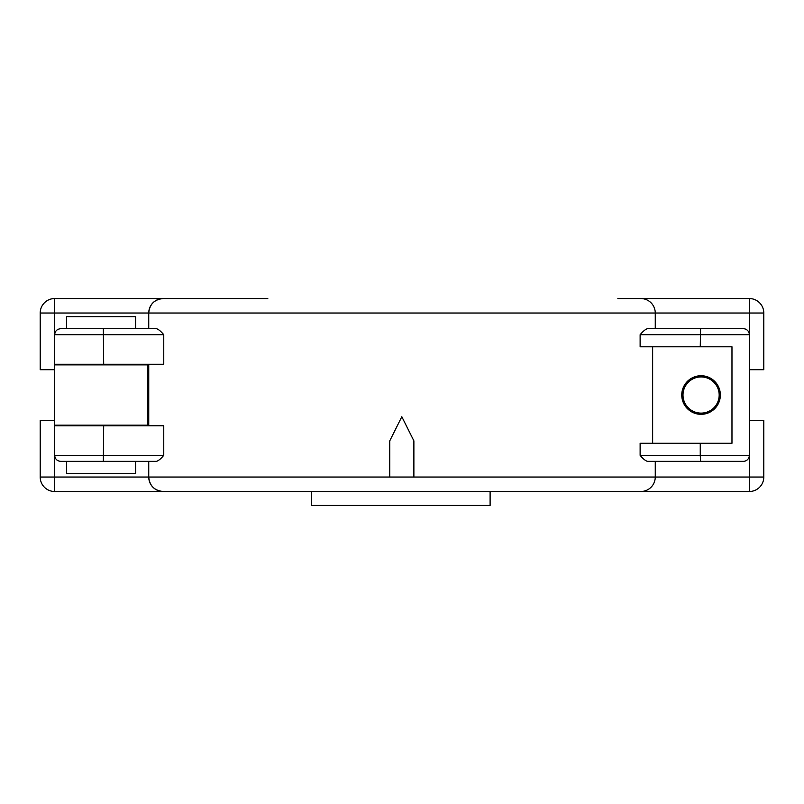 <?xml version="1.0" encoding="UTF-8"?>
<svg xmlns="http://www.w3.org/2000/svg" width="804" height="804" viewBox="0 0 804 804"><rect width="100%" height="100%" fill="white"/><g stroke="black" fill="none" stroke-linecap="round" stroke-linejoin="round"><path stroke-width="1.21" d="M690.787 380.151A18.09 18.09 0 0 1 715.962 384.734A18.09 18.09 0 0 1 711.389 409.899A18.09 18.09 0 0 1 686.214 405.327A18.09 18.09 0 0 1 690.787 380.151M401.819 416.733L413.879 440.853L413.879 477.033L749.328 477.033L749.328 420.351L763.8 420.351L763.8 477.033A14.472 14.472 0 0 1 749.328 491.505L640.788 491.505A14.472 14.472 0 0 0 655.26 477.033L655.26 461.355L655.26 477.033A14.472 14.472 90 0 1 640.788 491.505L163.212 491.505A14.472 14.472 90 0 1 148.74 477.033L148.74 461.355L148.74 477.033L389.759 477.033L389.759 440.853L401.819 416.733L413.879 440.853L413.879 477.033L389.759 477.033M54.672 420.351L40.2 420.351L40.2 477.033L148.74 477.033C149.594 485.827 154.418 490.651 163.212 491.505L163.212 491.505M749.328 334.725L749.328 455.325L749.328 334.725A6.03 6.03 0 0 0 743.298 328.695A6.03 6.03 90 0 1 749.328 334.725L640.125 334.725C642.939 331.328 645.381 329.318 647.431 328.695L743.298 328.695M617.874 298.545L749.328 298.545A14.472 14.472 0 0 1 763.8 313.017L655.26 313.017L655.26 328.695L655.26 313.017A14.472 14.472 0 0 0 640.788 298.545A14.472 14.472 90 0 1 655.26 313.017L148.74 313.017A14.472 14.472 90 0 1 163.212 298.545L267.802 298.545M743.298 461.355A6.03 6.03 0 0 0 749.328 455.325A6.03 6.03 90 0 1 743.298 461.355L647.431 461.355C645.381 460.732 642.939 458.722 640.125 455.325L640.125 443.265L731.972 443.265L731.972 346.785L640.125 346.785L640.125 334.725M163.212 298.545C154.418 299.41 149.594 304.234 148.74 313.017L148.74 328.695L148.74 313.017L54.672 313.017L54.672 364.875L147.534 364.875L147.534 425.175L54.672 425.175L54.672 491.505A14.472 14.472 0 0 1 40.2 477.033M40.2 313.017A14.472 14.472 0 0 1 54.672 298.545L54.672 313.017L40.2 313.017L40.2 369.699L54.672 369.699M147.534 364.875L148.74 364.875M148.74 425.175L147.534 425.175M763.8 313.017L763.8 369.699L749.328 369.699L749.328 298.545M54.672 298.545L186.126 298.545M166.9 491.505L54.672 491.505M701.078 414.321A19.296 19.296 90 0 1 681.792 395.025A19.296 19.296 90 0 1 701.078 375.729M701.058 414.321A19.296 19.296 90 0 1 681.762 395.025A19.296 19.296 90 0 1 701.058 375.729A19.296 19.296 90 0 1 720.354 395.025A19.296 19.296 90 0 1 701.058 414.321M148.74 364.272L148.74 425.778L148.74 364.272M163.755 334.725L163.755 364.272L54.672 364.272L54.672 334.725C55.034 331.067 57.044 329.057 60.702 328.695L156.489 328.695C158.529 329.318 160.951 331.328 163.755 334.725L54.672 334.725M652.637 346.785L652.637 443.265M163.755 455.325C160.941 458.732 158.519 460.742 156.489 461.355L60.702 461.355C57.044 461.004 55.034 458.994 54.672 455.325L163.755 455.325L163.755 425.778L54.672 425.778L54.672 455.325M311.62 491.505L311.62 505.455L490.108 505.455L490.108 491.505M135.675 461.355L135.675 473.415L66.531 473.415L66.531 461.355M66.531 316.635L135.675 316.635L135.675 328.695L66.531 328.695L66.531 316.635M749.328 491.505L749.328 477.033L763.8 477.033M103.676 364.272L103.344 328.695M700.254 346.785L700.596 328.695M640.125 455.325L700.254 455.325L700.254 443.265M700.596 461.355L700.254 455.325L749.328 455.325M103.344 461.355L103.676 425.778M54.672 364.875L54.672 425.175"/></g></svg>
